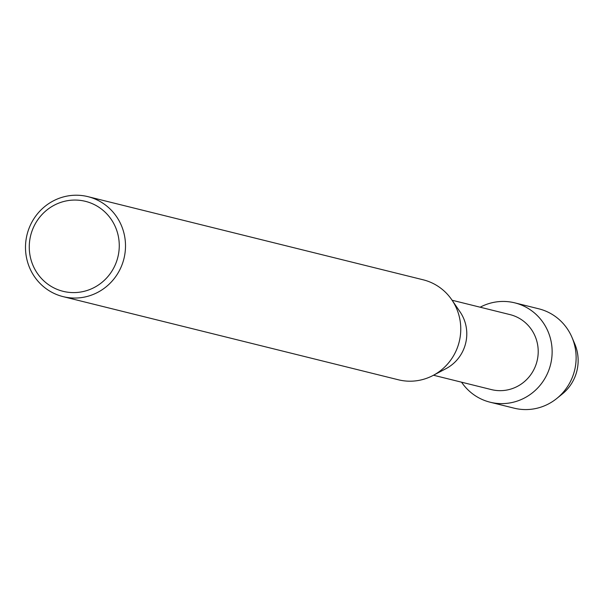 <?xml version="1.0" encoding="UTF-8"?>
<svg xmlns="http://www.w3.org/2000/svg" width="605" height="605" viewBox="0 0 605 605"><rect width="100%" height="100%" fill="white"/><g stroke="black" fill="none" stroke-linecap="round" stroke-linejoin="round"><path stroke-width="0.91" d="M573.313 340.834A42.047 40.739 103.9 0 1 574.243 378.533A42.047 40.739 103.9 0 1 559.633 395.988M452.109 300.246L510.007 314.608A38.629 37.434 103.9 0 1 534.631 368.037A38.629 37.434 103.9 0 1 491.411 389.597L433.505 375.236M547.389 373.648A51.183 49.602 103.9 0 1 506.514 403.391A51.183 49.602 103.9 0 1 461.562 382.194A51.183 49.602 103.9 0 0 490.126 402.212A51.183 49.602 103.9 0 0 547.389 373.648A51.183 49.602 103.9 0 0 537.157 315.447A51.183 49.602 103.9 0 0 480.166 307.204A51.183 49.602 103.9 0 1 514.772 302.848A51.183 49.602 103.9 0 1 547.389 373.648M87.899 196.64L423.16 279.797A51.508 49.913 103.9 0 1 451.814 299.823L460.072 311.908A38.629 37.434 103.9 0 1 463.203 350.325A38.629 37.434 103.9 0 1 445.998 368.649L433.051 375.471A51.508 49.913 103.9 0 1 398.362 379.781L63.101 296.632A51.508 49.913 103.9 0 1 30.273 225.385A51.508 49.913 103.9 0 1 87.899 196.64A51.508 49.913 103.9 0 1 120.728 267.886A51.508 49.913 103.9 0 1 63.101 296.632M451.814 299.823A51.508 49.913 103.9 0 1 455.988 351.044A51.508 49.913 103.9 0 1 433.051 375.471M114.965 265.459A46.358 44.921 103.9 0 1 55.063 288.464A46.358 44.921 103.9 0 1 33.562 227.2A46.358 44.921 103.9 0 1 93.465 204.195A46.358 44.921 103.9 0 1 114.965 265.459M514.772 302.848L538.752 308.8A51.183 49.602 103.9 0 1 571.99 337.386L574.75 343.852A42.047 40.739 103.9 0 1 574.243 378.533A42.047 40.739 103.9 0 1 562.317 393.991L556.85 398.423A51.183 49.602 103.9 0 1 514.106 408.163L490.126 402.212M571.99 337.386A51.183 49.602 103.9 0 1 571.377 379.6A51.183 49.602 103.9 0 1 556.85 398.423"/></g></svg>

